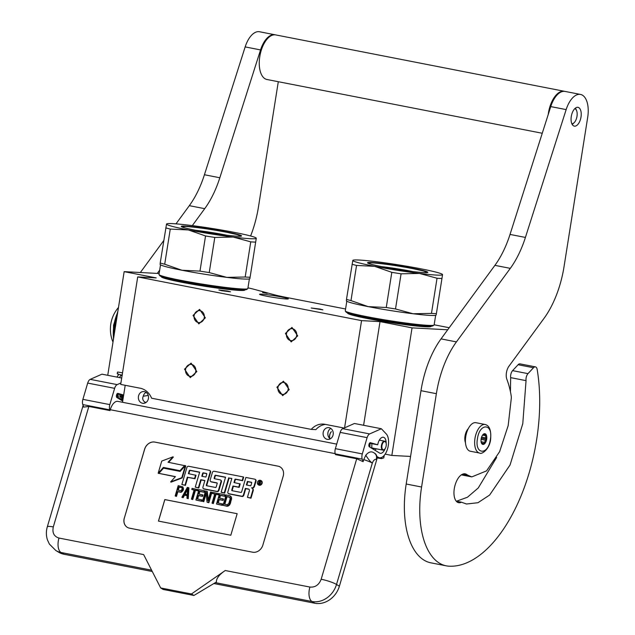 <?xml version="1.0" encoding="UTF-8"?>
<svg xmlns="http://www.w3.org/2000/svg" width="635" height="635" viewBox="0 0 635 635"><rect width="100%" height="100%" fill="white"/><g stroke="black" fill="none" stroke-linecap="round" stroke-linejoin="round"><path stroke-width="0.95" d="M330.263 438.864A5.905 5.088 93.1 0 1 327.835 433.499A5.905 5.088 93.1 0 1 330.819 428.427M148.257 395.454L143.264 396.216A5.905 5.088 93.1 0 1 146.082 392.343M159.147 273.51L124.158 271.645L107.744 375.309M447.707 329.771L412.044 327.866L380.024 321.612L361.561 320.627L137.716 276.908L156.186 277.892L124.158 271.645M449.207 327.724L434.157 324.787M345.575 308.991L286.464 297.45A36.346 2.222 -171 0 1 273.542 294.569L254.127 289.322A36.346 2.222 9 0 0 247.967 287.838M267.24 293.354L262.572 292.537L267.24 293.354M431.038 326.168A42.259 2.58 -171 0 1 431.141 326.39A42.259 2.58 -171 0 1 409.797 325.271A42.259 2.58 -171 0 1 367.935 318.635A42.259 2.58 -171 0 1 347.67 313.166A42.259 2.58 -171 0 1 347.837 312.984M320.056 309.086L311.221 307.999L322.89 309.848L320.056 309.086M227.687 291.044L218.853 289.957L221.686 290.719L230.521 291.806L227.687 291.044M261.628 294.164A14.541 0.889 -171 0 1 277.844 296.323A14.541 0.889 -171 0 1 288.306 298.847A14.541 0.889 -171 0 1 286.258 298.974A14.541 0.889 -171 0 1 270.042 296.823A14.541 0.889 -171 0 1 259.58 294.299A14.541 0.889 -171 0 1 261.628 294.164M244.761 289.782A42.259 2.58 -171 0 1 244.864 290.005A42.259 2.58 -171 0 1 223.52 288.893A42.259 2.58 -171 0 1 181.658 282.25A42.259 2.58 -171 0 1 161.393 276.789A42.259 2.58 -171 0 1 161.56 276.606M137.716 276.908L120.69 384.413L140.24 388.231A18.177 15.645 -86.9 0 1 151.59 398.208L311.245 429.387L315.865 429.633A18.177 15.645 -86.9 0 1 325.43 424.402M125.206 385.294L122.515 402.28M283.988 382.5A6.001 5.167 -86.9 0 0 283.369 382.429A6.001 5.167 -86.9 0 0 277.924 387.779A6.001 5.167 -86.9 0 0 282.115 394.327A6.001 5.167 -86.9 0 0 282.734 394.406A6.001 5.167 -86.9 0 0 288.179 389.049A6.001 5.167 -86.9 0 0 283.988 382.5M292.505 328.747A6.001 5.167 -86.9 0 0 291.886 328.676A6.001 5.167 -86.9 0 0 286.441 334.026A6.001 5.167 -86.9 0 0 290.632 340.574A6.001 5.167 -86.9 0 0 291.243 340.654A6.001 5.167 -86.9 0 0 296.696 335.296A6.001 5.167 -86.9 0 0 292.505 328.747M191.619 364.466A6.001 5.167 -86.9 0 0 191 364.387A6.001 5.167 -86.9 0 0 185.555 369.737A6.001 5.167 -86.9 0 0 189.746 376.285A6.001 5.167 -86.9 0 0 190.365 376.365A6.001 5.167 -86.9 0 0 195.81 371.007A6.001 5.167 -86.9 0 0 191.619 364.466M200.128 310.713A6.001 5.167 -86.9 0 0 199.517 310.634A6.001 5.167 -86.9 0 0 194.072 315.992A6.001 5.167 -86.9 0 0 198.263 322.532A6.001 5.167 -86.9 0 0 198.874 322.612A6.001 5.167 -86.9 0 0 204.319 317.262A6.001 5.167 -86.9 0 0 200.128 310.713M361.561 320.627L344.575 427.847M344.114 428.053L324.977 424.315A18.177 15.645 -86.9 0 0 323.112 424.085A18.177 15.645 -86.9 0 0 311.245 429.387M380.024 321.612L363.609 425.275M412.044 327.866L391.843 455.438L385.159 454.136M391.843 455.438L410.567 456.438M143.264 396.216C142.232 398.343 142.669 400.248 144.582 401.939L145.971 402.511M329.097 427.696A5.905 5.088 93.1 0 1 333.224 434.142A5.905 5.088 93.1 0 1 327.866 439.412A5.905 5.088 93.1 0 1 327.255 439.341A5.905 5.088 93.1 0 1 323.128 432.895A5.905 5.088 93.1 0 1 328.493 427.617A5.905 5.088 93.1 0 1 329.097 427.696M144.359 391.612A5.905 5.088 -86.9 0 0 143.756 391.541A5.905 5.088 -86.9 0 0 138.39 396.811A5.905 5.088 -86.9 0 0 142.518 403.257A5.905 5.088 -86.9 0 0 143.121 403.336A5.905 5.088 -86.9 0 0 148.487 398.058A5.905 5.088 -86.9 0 0 144.359 391.612M145.526 402.78A5.905 5.088 93.1 0 1 144.582 401.939M196.842 371.578L190.294 377.634L184.523 369.173L191.071 363.117L196.842 371.578M193.04 315.42L199.581 309.364L205.351 317.825L198.811 323.882L193.04 315.42M289.211 389.62L282.662 395.676L276.892 387.215L283.44 381.159L289.211 389.62M285.409 333.462L291.957 327.406L297.72 335.867L291.179 341.924L285.409 333.462M467.495 430.3A9.088 4.588 -78.9 0 0 465.439 436.118A9.088 4.588 101.1 0 0 465.407 441.015M465.749 436.57A14.541 7.342 -78.9 0 1 475.917 422.696L485.156 424.497A14.541 7.342 -78.9 0 0 474.98 438.372A14.541 7.342 -78.9 0 0 479.584 453.041L470.344 451.239A14.541 7.342 101.1 0 1 465.749 436.57M477.449 438.721C479.608 422.521 493.331 423.259 490.371 439.412C488.212 455.62 474.48 454.882 477.449 438.721M486.68 439.222A5.453 2.754 -78.9 0 1 484.314 444A5.453 2.754 -78.9 0 1 481.481 443.103A5.453 2.754 -78.9 0 1 481.139 438.92A5.453 2.754 -78.9 0 1 483.171 434.419A5.453 2.754 -78.9 0 1 485.997 434.443A5.453 2.754 -78.9 0 1 486.68 439.222M483.1 434.499L483.346 434.435A4.723 2.389 -78.9 0 1 484.195 434.308A4.723 2.389 -78.9 0 1 484.664 434.507L485.775 434.626L485.489 435.689A4.723 2.389 -78.9 0 1 485.799 437.944L486.402 439.182L485.442 440.206A4.723 2.389 101.1 0 1 484.434 442.389L484.354 443.587L483.243 443.468A4.723 2.389 101.1 0 1 482.386 443.587A4.723 2.389 101.1 0 1 481.925 443.397L481.092 442.206M486.402 439.182L481.282 438.182M485.442 440.206L481.076 439.356M484.434 442.389L481.1 441.738M483.243 443.468L481.52 443.127M484.354 443.587L481.465 443.024M484.664 434.507L483.695 434.316M485.489 435.689L482.584 435.126M485.799 437.944L481.584 437.118M382.683 449.509A4.183 2.111 101.1 0 0 384.619 449.27A4.183 2.111 101.1 0 0 385.921 442.619A4.183 2.111 101.1 0 0 385.429 441.897A4.183 2.111 -78.9 0 0 382.31 444.119A4.183 2.111 -78.9 0 0 382.683 449.509M385.842 442.46A4.54 2.294 101.1 0 0 385.77 442.285A4.54 2.294 101.1 0 0 385.239 441.508A4.54 2.294 -78.9 0 0 384.619 441.182A4.54 2.294 -78.9 0 0 381.651 444.548A4.54 2.294 -78.9 0 0 382.262 449.778A4.54 2.294 101.1 0 0 382.881 450.104A4.54 2.294 101.1 0 0 384.358 449.517A4.54 2.294 101.1 0 0 384.492 449.382M329.867 438.563A4.54 2.294 -78.9 0 1 331.406 431.665M329.835 438.531A4.183 2.111 -78.9 0 1 331.152 431.919M118.039 373.777C117.165 374.158 117.03 373.57 117.634 372.023L122.523 372.824M123.047 398.939L122.865 394.93M122.769 400.693L121.166 394.692M122.841 400.225L119.547 394.375M121.999 399.153L120.65 399.796M118.642 398.494L117.943 394.057M120.245 398.812L119.65 399.193M122.817 400.383L122.206 394.803M120.166 399.502L119.785 394.422M117.411 397.827L117.356 393.946M122.111 399.177L121.309 400.201M374.428 453.088A6.358 5.397 121.3 0 1 374.634 453.207A6.358 5.397 121.3 0 1 376.714 459.692L339.392 586.2A21.812 18.502 121.3 0 1 314.825 603.25L213.9 583.533M339.392 586.2L336.518 584.454L372.316 463.106A11.811 1.873 -163.6 0 0 363.72 459.629L365.823 455.168C368.006 458.899 370.165 461.55 372.316 463.106C373.42 460.296 374.753 459.073 376.301 459.446C377.023 456.343 376.198 454.104 373.809 452.731L374.634 453.207M152.273 571.5L63.889 554.236A21.812 18.502 121.3 0 1 58.642 552.212L55.769 550.466A21.812 18.502 121.3 0 0 61.016 552.49A11.811 5.969 -78.9 0 1 58.976 538.051C53.999 536.488 52.102 532.781 53.3 526.931L88.844 406.448L110.006 410.583L109.744 409.829A5.453 2.754 101.1 0 1 109.831 404.614L114.633 388.342A5.453 2.754 101.1 0 1 117.181 384.619L120.92 382.969M365.823 455.168C368.602 451.866 371.261 451.056 373.809 452.731L374.221 452.961M363.72 459.629L363.117 461.669L356.711 458.764L335.542 454.628L335.28 453.882A5.453 2.754 -78.9 0 1 335.367 448.659L340.169 432.387A5.453 2.754 -78.9 0 1 342.717 428.665L354.425 423.489L381.365 428.752L386.27 433.951A12.724 6.429 -78.9 0 1 387.612 448.643A12.724 6.429 -78.9 0 1 379.389 457.756A12.724 6.429 -78.9 0 1 378.269 457.319L376.865 456.462M336.709 444.119L117.872 401.376A11.811 5.969 101.1 0 0 110.26 409.718L110.006 410.583M123.658 395.034L117.927 393.406A2 1.008 -78.9 0 0 117.888 393.39A2 1.008 -78.9 0 0 116.602 394.803L116.53 395.057A2 1.008 -78.9 0 0 116.872 397.502L122.706 401.05M386.167 443.42A8.176 4.127 101.1 0 0 383.389 437.245A8.176 4.127 101.1 0 0 377.714 444.794L370.411 442.714A2 1.008 -78.9 0 0 370.364 442.706A2 1.008 -78.9 0 0 369.078 444.119L369.006 444.365A2 1.008 -78.9 0 0 369.348 446.81L379.539 453.017A8.176 4.127 101.1 0 0 380.254 453.295A8.176 4.127 101.1 0 0 385.151 448.62M363.117 461.669L362.22 459.145A5.453 2.754 101.1 0 1 362.307 453.922L367.109 437.65A5.453 2.754 101.1 0 1 369.657 433.927L381.365 428.752M88.844 406.448L83.701 407.099L82.804 404.574A5.453 2.754 -78.9 0 1 82.891 399.351L87.694 383.08A5.453 2.754 -78.9 0 1 90.241 379.357L101.949 374.174L121.698 378.031M124.301 518.041A9.088 7.707 -58.7 0 0 127.278 527.312A9.088 7.707 -58.7 0 0 129.461 528.153L252.619 552.204A9.088 7.707 -58.7 0 0 262.858 545.1L283.17 476.258A9.088 7.707 -58.7 0 0 280.194 466.987A9.088 7.707 -58.7 0 0 278.011 466.146L154.853 442.095A9.088 7.707 -58.7 0 0 144.613 449.191L124.349 518.065A9.088 7.707 -58.7 0 0 127.294 527.32M191.46 593.963L193.921 595.463L216.4 582.009C216.297 578.422 219.242 574.596 225.242 570.524L191.46 593.963L160.671 587.947L143.645 554.585L58.976 538.051M117.038 393.883L123.65 395.089M377.714 444.794L369.514 443.198M280.218 467.003A9.088 7.707 -58.7 0 0 278.051 466.169L154.892 442.119A9.088 7.707 -58.7 0 0 144.653 449.223L124.349 518.065M160.671 587.947L163.131 589.447L193.921 595.463M258.493 484.894A2.508 2.127 -58.7 0 0 262.12 483.306A2.508 2.127 -58.7 0 0 261.088 480.631M252.135 488.14A2.326 1.976 -58.7 0 0 254.5 486.291L256.008 481.163A1.564 1.326 -58.7 0 0 255.278 479.465M228.584 493.649A1.564 1.326 -58.7 0 0 229.156 493.943L242.054 496.459A1.564 1.326 -58.7 0 0 243.816 495.236L245.753 488.664L245.348 488.41L248.483 489.029A1.564 1.326 121.3 0 1 249.372 490.768L247.436 497.34L250.984 498.205L253.198 490.696A2.326 1.976 -58.7 0 0 252.222 488.22M249.055 489.315A1.564 1.326 -58.7 0 0 248.896 489.275L248.483 489.029M245.753 488.664L248.896 489.275M234.442 482.64L235.267 479.846A0.579 0.492 -58.7 0 1 235.926 479.385L242.633 480.695L243.673 477.187L243.261 476.941L214.162 471.257A1.564 1.326 -58.7 0 0 212.4 472.48L210.185 479.981A1.564 1.326 -58.7 0 0 211.074 481.719L216.868 482.846A0.579 0.492 121.3 0 1 217.194 483.497L216.162 487.005A0.579 0.492 121.3 0 1 215.503 487.466L206.669 485.735A0.579 0.492 121.3 0 1 206.335 485.092L210.185 472.043A1.564 1.326 -58.7 0 0 209.296 470.305L188.651 466.273A1.564 1.326 -58.7 0 0 186.896 467.495L181.864 484.537L185.42 485.394L187.793 477.345L195.001 478.75L196.017 475.305L188.397 473.647L189.27 470.686A0.579 0.492 121.3 0 1 189.928 470.233L199.676 472.138L195.247 487.148L198.795 488.013L201.176 479.957L200.763 479.703L204.891 480.512L202.946 487.085A1.564 1.326 -58.7 0 0 203.835 488.823L216.733 491.347A1.564 1.326 -58.7 0 0 218.496 490.125L221.012 481.584A1.564 1.326 -58.7 0 0 220.131 479.846L214.495 478.742A0.579 0.492 121.3 0 1 214.162 478.099L214.876 475.686A0.579 0.492 121.3 0 1 215.527 475.234L225.568 477.195L221.139 492.204L221.552 492.45L224.687 493.07L229.116 478.06L231.799 478.584M214.606 478.766A0.579 0.492 -58.7 0 1 214.574 478.345L215.289 475.94A0.579 0.492 -58.7 0 1 215.94 475.488L225.52 477.353M203.676 488.783A1.564 1.326 -58.7 0 0 204.248 489.077L217.146 491.593A1.564 1.326 -58.7 0 0 218.908 490.371L221.424 481.838A1.564 1.326 -58.7 0 0 220.694 480.139M201.176 479.957L204.843 480.671M188.857 473.742L189.682 470.94A0.579 0.492 -58.7 0 1 190.341 470.487L199.628 472.297M206.78 485.759A0.579 0.492 -58.7 0 1 206.748 485.338L210.598 472.289A1.564 1.326 -58.7 0 0 209.867 470.598M210.915 481.679A1.564 1.326 -58.7 0 0 211.487 481.973L217.162 483.076M232.212 490.728A0.579 0.492 -58.7 0 1 232.18 490.307L233.378 486.243L239.165 487.378L240.181 483.933L233.982 482.552L234.855 479.592A0.579 0.492 121.3 0 1 235.514 479.139L242.221 480.449L243.261 476.941M158.163 473.226L158.567 473.472L163.79 467.685L180.396 470.924L185.079 465.741L168.061 462.248L172.95 456.835L161.742 461.073L158.163 473.226L163.386 467.431L179.991 470.678L184.666 465.495M168.6 462.359L173.363 457.081L172.95 456.835M158.853 473.361L175.435 476.599L170.648 481.894L171.061 482.148L182.213 477.925L185.769 465.876L185.357 465.63L180.134 471.416L163.528 468.17L158.853 473.361L175.3 476.742M175.157 495.967L176.466 496.387L177.824 491.776L181.324 492.228L183.166 490.26L183.467 488.696L182.88 486.95L178.205 485.64L175.157 495.967L176.054 496.141L177.411 491.53L180.911 491.974L182.412 490.641L183.055 488.442L182.467 486.704M186.944 498.269L188.254 498.697L188.912 487.902L188.5 487.648L187.309 487.418L181.872 497.276L182.769 497.451L184.142 494.935L187.127 495.514L186.944 498.269L187.841 498.443L188.5 487.648M181.872 497.276L183.182 497.705L184.555 495.181L187.119 495.681M191.429 499.142L192.73 499.57L195.453 490.339L197.842 490.807L198.168 489.704L192.087 488.347L191.762 489.45L194.151 489.91L191.429 499.142L192.318 499.316L195.04 490.093L197.429 490.553L197.755 489.458M191.762 489.45L194.104 490.077M195.905 500.015L201.684 501.317L202.073 499.999L197.191 498.872L198.223 495.356L202.105 496.118L202.494 494.8L198.612 494.038L199.453 491.18L203.93 492.061L204.319 490.736L198.953 489.688L195.905 500.015L201.279 501.071L201.668 499.745M199.072 494.133L199.866 491.434L204.343 492.308L204.732 490.99L204.319 490.736M197.644 498.967L198.636 495.61L202.517 496.364L202.906 495.046L202.494 494.8M208.272 499.832L207.272 491.482L205.518 490.974L202.47 501.301L203.779 501.721L206.153 493.665M203.779 501.721L203.367 501.475L206.026 492.466L207.097 502.206L208.851 502.714L211.899 492.387L210.59 491.966L208.002 500.753L206.859 491.236M212.026 503.166L213.328 503.595L216.051 494.363L218.44 494.832L218.765 493.728L212.685 492.371L212.36 493.474L214.749 493.935L212.026 503.166L212.916 503.341L215.638 494.109L218.027 494.578L218.353 493.482M212.36 493.474L214.701 494.101M216.503 504.039L222.282 505.341L222.671 504.023L217.789 502.896L218.821 499.38L222.702 500.142L223.091 498.824L219.21 498.062L220.051 495.205L224.528 496.078L224.917 494.76L219.551 493.712L216.503 504.039L221.877 505.087L222.266 503.769M219.67 498.15L220.464 495.459L224.941 496.332L225.33 495.014L224.917 494.76M218.242 502.983L219.234 499.634L223.115 500.388L223.504 499.07L223.091 498.824M223.068 505.325L227.06 506.27L229.457 505.111L230.489 503.222L231.592 497.864L230.791 496.308L229.695 495.697L226.116 494.998L223.068 505.325L226.647 506.024L229.044 504.865L231.219 498.546L230.378 496.062M237.165 513.707L164.806 499.578L158.456 521.089L230.815 535.226L237.165 513.707L164.846 499.602L158.504 521.097M257.461 482.219A2.508 2.127 -58.7 0 0 261.707 483.052A2.508 2.127 -58.7 0 0 257.461 482.219M250.984 498.205L250.571 497.951L252.786 490.45A2.326 1.976 -58.7 0 0 251.468 487.863A2.326 1.976 -58.7 0 0 254.087 486.045L255.603 480.909A1.564 1.326 -58.7 0 0 254.714 479.171L245.88 477.449L241.594 491.974A0.579 0.492 121.3 0 1 240.935 492.427L232.1 490.704A0.579 0.492 121.3 0 1 231.767 490.053L232.966 485.997L238.76 487.124L239.768 483.679M247.436 497.34L250.571 497.951M229.116 478.06L231.846 478.425L227.854 491.95A1.564 1.326 -58.7 0 0 228.743 493.689L241.641 496.205A1.564 1.326 -58.7 0 0 243.403 494.99L245.348 488.41M224.687 493.07L224.282 492.816L228.711 477.806M221.139 492.204L224.282 492.816M198.795 488.013L198.382 487.759L200.763 479.703M195.247 487.148L198.382 487.759M195.001 478.75L194.588 478.496L195.604 475.059M187.793 477.345L194.588 478.496M185.42 485.394L185.007 485.148L187.381 477.091M181.864 484.537L185.007 485.148M242.633 480.695L242.221 480.449M239.165 487.378L238.76 487.124M233.378 486.243L232.966 485.997M180.396 470.924L179.991 470.678M163.79 467.685L163.386 467.431M182.213 477.925L181.808 477.679L185.357 465.63M170.648 481.894L181.808 477.679M183.277 487.728L182.872 487.482M183.467 488.696L183.055 488.442M183.42 489.387L183.015 489.133M183.166 490.26L182.753 490.014M182.816 490.895L182.412 490.641M182.11 491.68L181.705 491.434M181.324 492.228L180.911 491.974M180.507 492.3L180.102 492.054M177.824 491.776L177.411 491.53M176.466 496.387L176.054 496.141M188.254 498.697L187.841 498.443M184.555 495.181L184.142 494.935M183.182 497.705L182.769 497.451M197.842 490.807L197.429 490.553M195.453 490.339L195.04 490.093M192.73 499.57L192.318 499.316M201.684 501.317L201.279 501.071M204.343 492.308L203.93 492.061M199.866 491.434L199.453 491.18M202.517 496.364L202.105 496.118M198.636 495.61L198.223 495.356M202.47 501.301L203.367 501.475M208.851 502.714L208.439 502.468L211.487 492.141M207.097 502.206L208.439 502.468M218.44 494.832L218.027 494.578M216.051 494.363L215.638 494.109M213.328 503.595L212.916 503.341M222.282 505.341L221.877 505.087M224.941 496.332L224.528 496.078M220.464 495.459L220.051 495.205M223.115 500.388L222.702 500.142M219.234 499.634L218.821 499.38M231.259 496.864L230.846 496.618M231.592 497.864L231.18 497.61M231.632 498.8L231.219 498.546M231.458 499.928L231.045 499.674M230.489 503.222L230.076 502.976M230.013 504.293L229.6 504.039M229.457 505.111L229.044 504.865M228.6 505.873L228.187 505.627M227.87 506.198L227.465 505.952M227.06 506.27L226.647 506.024M260.842 481.028L260.088 484.41L259.485 484.291L259.691 482.783L259.088 482.671L258.659 484.132L258.239 484.053L259.223 480.711L260.961 481.1M250.825 485.839L246.364 484.973L247.396 481.457L251.365 482.235A0.579 0.492 121.3 0 1 251.698 482.878L250.825 485.839M205.907 477.068L201.779 476.266L202.652 473.305A0.579 0.492 121.3 0 1 203.303 472.845L206.446 473.464A0.579 0.492 121.3 0 1 206.78 474.107L205.907 477.068M177.8 490.204L178.776 486.91L181.991 487.775L182.118 488.958L181.15 490.633L177.8 490.204M187.238 494.609L184.555 494.086L187.642 488.41L187.238 494.609M229.306 497.014L230.259 498.594L228.775 503.65L227.036 504.706L224.353 504.182L226.624 496.491L229.306 497.014M259.945 484.386L260.255 483.338L259.81 482.854M259.128 482.679L259.318 482.052M259.517 481.37L259.223 480.711M259.636 480.957L261.009 481.227M246.817 485.061L247.809 481.711L247.396 481.457M247.809 481.711L251.666 482.465M202.232 476.353L203.065 473.551L202.652 473.305M206.748 473.686L203.716 473.099A0.579 0.492 -58.7 0 0 203.065 473.551M178.26 490.299L179.181 487.164L178.776 486.91M179.181 487.164L181.888 487.688M185.047 494.181L187.571 489.553M224.814 504.269L227.028 496.737L226.624 496.491M227.028 496.737L229.695 497.261M260.517 482.441L260.239 481.513L259.477 481.362L259.278 482.028L260.517 482.441L260.263 481.536M259.278 482.028L260.104 482.195M370.07 443.301L369.895 447.143M373.229 449.167L373.928 448.358M371.888 443.659L371.753 448.278M375.007 450.255L376.269 448.81M369.562 443.206L369.237 446.722M373.642 449.421L374.325 448.429M379.468 440.182L379.547 439.777L379.468 440.182M255.524 242.11A49.982 3.048 9 0 1 253.325 242.022A49.982 3.048 9 0 1 250.762 241.856L233.188 237.061L214.797 237.434A49.982 3.048 -171 0 1 205.542 235.966L188.357 229.941A45.434 2.77 -171 0 0 233.188 237.061A45.434 2.77 9 0 0 249.888 238.681A45.434 2.77 9 0 0 256.27 238.292L249.888 278.606L256.27 238.292A45.434 2.77 9 0 0 256.072 237.942A45.434 2.77 9 0 0 234.521 232.41L234.442 232.394A45.434 2.77 9 0 0 189.611 225.274A45.434 2.77 9 0 0 166.822 223.806A45.434 2.77 9 0 0 166.529 224.044L160.21 263.001A49.982 3.048 -171 0 0 164.703 264.216L181.896 270.24A45.434 2.77 -171 0 1 160.345 264.708L160.083 264.493M247.745 288.703A44.982 2.746 9 0 1 241.53 288.957A44.982 2.746 -171 0 1 192.675 282.519A44.982 2.746 -171 0 1 159.052 274.661L159.806 275.693A44.077 2.691 -171 0 0 192.754 283.393A44.077 2.691 -171 0 0 240.617 289.703A44.077 2.691 9 0 0 246.705 289.457L247.745 288.703A44.982 2.746 9 0 0 247.856 288.552L249.38 278.908M159.052 274.661A44.982 2.746 -171 0 1 158.996 274.479L160.528 264.835M249.833 278.749L249.595 278.836A45.434 2.77 -171 0 1 226.806 277.376A45.434 2.77 -171 0 1 181.967 270.256L181.896 270.24M214.797 237.434L209.233 272.574L226.806 277.376L245.189 277.003A49.982 3.048 9 0 0 249.952 277.257M209.233 272.574A49.982 3.048 -171 0 1 199.977 271.105L181.967 270.256M188.357 229.941L170.267 229.076L164.703 264.216M205.542 235.966L199.977 271.105M160.139 264.358L160.21 263.001M226.743 235.212A27.551 1.683 9 0 0 195.556 230.275M188.277 229.926A45.434 2.77 -171 0 1 166.529 224.044L166.822 223.806M237.26 236.22A30.536 1.865 9 0 0 241.483 236.045A30.536 1.865 9 0 0 220.472 230.799A30.536 1.865 9 0 0 185.539 226.116A30.536 1.865 -171 0 0 181.285 226.512A30.536 1.865 -171 0 0 204.105 231.846A30.536 1.865 -171 0 0 237.26 236.22M250.762 241.856L245.189 277.003M170.267 229.076A49.982 3.048 -171 0 1 165.775 227.862M181.491 226.695L185.737 226.449C196.588 227.251 210.248 229.187 226.719 232.275L237.292 234.617L241.221 236.156M441.801 278.495A49.982 3.048 9 0 1 439.603 278.408A49.982 3.048 9 0 1 437.039 278.241L419.465 273.439L401.082 273.82A49.982 3.048 -171 0 1 391.819 272.344L374.634 266.327A45.434 2.77 -171 0 0 419.465 273.439A45.434 2.77 9 0 0 436.166 275.066A45.434 2.77 9 0 0 442.555 274.677L436.166 314.992L442.555 274.677A45.434 2.77 9 0 0 442.349 274.328A45.434 2.77 9 0 0 420.799 268.788L420.727 268.78A45.434 2.77 9 0 0 375.888 261.66A45.434 2.77 9 0 0 353.1 260.191A45.434 2.77 9 0 0 352.806 260.421L346.488 299.387A49.982 3.048 -171 0 0 350.98 300.601L368.173 306.626A45.434 2.77 -171 0 1 346.623 301.085L346.361 300.871M434.022 325.088A44.982 2.746 9 0 1 427.807 325.342A44.982 2.746 -171 0 1 378.952 318.897A44.982 2.746 -171 0 1 345.337 311.039L346.091 312.071A44.077 2.691 -171 0 0 379.031 319.778A44.077 2.691 -171 0 0 426.895 326.088A44.077 2.691 9 0 0 432.983 325.834L434.022 325.088A44.982 2.746 9 0 0 434.134 324.937L435.658 315.285M345.337 311.039A44.982 2.746 -171 0 1 345.273 310.864L346.805 301.212M436.166 314.992L435.872 315.222A45.434 2.77 -171 0 1 413.083 313.753A45.434 2.77 -171 0 1 368.244 306.634L368.173 306.626M401.082 273.82L395.51 308.959L413.083 313.753L431.475 313.38A49.982 3.048 9 0 0 436.237 313.634M395.51 308.959A49.982 3.048 -171 0 1 386.255 307.491L368.244 306.634M374.634 266.327L356.545 265.454L350.98 300.601M391.819 272.344L386.255 307.491M346.424 300.736L346.488 299.387M413.02 271.597A27.551 1.683 9 0 0 381.833 266.652M374.555 266.311A45.434 2.77 -171 0 1 352.806 260.421L353.1 260.191M423.545 272.598A30.536 1.865 9 0 0 427.76 272.431A30.536 1.865 9 0 0 406.749 267.184A30.536 1.865 9 0 0 371.816 262.501A30.536 1.865 -171 0 0 367.562 262.898A30.536 1.865 -171 0 0 390.382 268.232A30.536 1.865 -171 0 0 423.545 272.598M437.039 278.241L431.475 313.38M356.545 265.454A49.982 3.048 -171 0 1 352.052 264.239M367.776 263.073L372.015 262.834C382.865 263.628 396.526 265.573 412.996 268.661L423.569 271.002L427.506 272.534M571.857 123.754A7.723 3.905 101.1 0 0 574.111 122.722A7.723 3.905 101.1 0 0 576.993 116.348A7.723 3.905 -78.9 0 0 576.509 110.427L575.778 108.783A9.541 4.818 -78.9 0 0 575.429 108.093M574.81 108.625A7.723 3.905 -78.9 0 1 576.509 110.427M572.23 124.476A9.541 4.818 101.1 0 0 572.818 123.968L574.111 122.722M564.721 91.369A22.717 11.478 -78.9 0 0 564.34 91.281A22.717 11.478 -78.9 0 0 548.442 112.966A22.717 11.478 101.1 0 0 548.219 114.538M564.34 91.281L275.685 34.909A22.717 11.478 -78.9 0 0 259.786 56.586A22.717 11.478 101.1 0 0 266.978 79.502L542.258 133.263M250.611 235.99A72.7 36.719 101.1 0 0 258.469 206.891L278.297 81.709M192.302 225.615L204.716 208.669A72.7 36.719 -78.9 0 0 219.829 177.752L260.556 49.919A22.717 11.478 -78.9 0 1 274.915 34.758A22.717 11.478 -78.9 0 1 275.296 34.846M157.282 273.415L159.687 270.129M175.99 223.853L189.317 205.669A72.7 36.719 101.1 0 0 204.43 174.744L245.166 46.911A22.717 11.478 -78.9 0 1 259.517 31.75L274.915 34.758M140.351 272.51L163.766 240.546M456.255 501.19L461.431 502.198A13.811 6.977 -78.9 0 1 459.137 502.761A13.811 6.977 -78.9 0 1 458.653 502.698A13.811 6.977 -78.9 0 1 454.279 488.767A15.629 7.898 -78.9 0 1 465.217 473.853A15.629 7.898 -78.9 0 1 466.725 474.48L467.947 475.282L462.486 474.218M510.437 391.716L510.659 377.642A5.453 2.754 -78.9 0 1 512.596 370.634L527.987 373.642L533.487 367.736A5.453 2.754 101.1 0 1 535.424 366.871L520.033 363.871A5.453 2.754 -78.9 0 0 518.096 364.728L533.487 367.736M527.987 373.642A5.453 2.754 101.1 0 0 526.05 380.643L522.772 423.728L510.064 464.963L489.625 495.054L477.933 502.729L466.519 504.007L461.431 502.198M535.424 366.871A5.453 2.754 101.1 0 1 537.17 369.459A131.762 66.556 -78.9 0 1 518.477 501.88A131.762 66.556 -78.9 0 1 449.096 566.19A78.153 39.473 -78.9 0 1 446.318 565.848L430.919 562.84A78.153 39.473 -78.9 0 1 406.202 484.013L420.981 390.684A72.7 36.719 -78.9 0 1 441.031 338.892L456.422 341.9L510.302 268.359A72.7 36.719 -78.9 0 0 525.415 237.434L566.15 109.601A22.717 11.478 -78.9 0 1 580.501 94.44A22.717 11.478 -78.9 0 1 587.692 117.356L564.055 266.573A72.7 36.719 101.1 0 1 544.012 318.365L508.945 366.22A9.088 4.588 -78.9 0 0 506.873 379.341A80.875 40.846 -78.9 0 1 511.167 395.676A9.088 4.588 101.1 0 1 511.334 397.986L508.175 425.633L499.61 451.683L486.561 470.884L471.797 476.901L467.947 475.282M456.422 341.9A72.7 36.719 101.1 0 0 436.372 393.684L421.592 487.021L406.202 484.013M446.318 565.848A78.153 39.473 -78.9 0 1 421.592 487.021M577.644 107.307A9.573 4.834 101.1 0 0 571.341 116.141A9.573 4.834 101.1 0 0 574.318 126.127A9.573 4.834 101.1 0 0 574.659 126.174A9.573 4.834 101.1 0 0 580.954 117.332A9.573 4.834 101.1 0 0 577.985 107.347A9.573 4.834 101.1 0 0 577.644 107.307M468.241 428.689A9.144 4.62 101.1 0 0 465.487 442.793M512.596 370.634L518.096 364.728M456.47 501.229L467.439 497.245L478.25 487.966L496.641 457.47M441.031 338.892L494.911 265.351A72.7 36.719 101.1 0 0 510.024 234.434L550.751 106.593A22.717 11.478 -78.9 0 1 565.11 91.432L580.501 94.44M117.896 311.213L113.546 325.279L113.403 339.574M120.586 375.817L120.602 374.785M116.927 377.103L118.705 374.547M120.817 375.468A0.984 0.611 163.7 0 1 121.515 375.007M376.714 459.692L376.301 459.446M356.711 458.764L321.167 579.247A11.811 1.873 -163.6 0 1 336.518 584.454A21.812 18.502 121.3 0 1 311.952 601.496L314.825 603.25M63.889 554.236L61.016 552.49L151.606 570.182M321.167 579.247C318.976 584.899 315.222 587.502 309.912 587.058A11.811 5.969 -78.9 0 0 311.952 601.496L215.4 582.644M378.269 457.319L376.96 457.065M335.28 453.882L362.22 459.145M110.26 409.718L335.209 453.652M309.912 587.058L225.242 570.524M90.241 379.357L117.181 384.619M87.694 383.08L114.633 388.342M82.891 399.351L109.831 404.614M82.804 404.574L109.744 409.829M335.367 448.659L362.307 453.922M340.169 432.387L367.109 437.65M342.717 428.665L369.657 433.927M83.106 405.495A11.811 1.873 16.4 0 1 83.121 405.463A11.811 11.811 0 0 0 83.106 405.495L47.307 526.836A11.811 1.873 16.4 0 1 53.3 526.931M256.008 481.163L255.603 480.909M254.5 486.291L254.087 486.045M253.198 490.696L252.786 490.45M243.816 495.236L243.403 494.99M242.054 496.459L241.641 496.205M229.156 493.943L228.743 493.689M215.94 475.488L215.527 475.234M215.289 475.94L214.876 475.686M214.574 478.345L214.162 478.099M221.424 481.838L221.012 481.584M218.908 490.371L218.496 490.125M217.146 491.593L216.733 491.347M204.248 489.077L203.835 488.823M190.341 470.487L189.928 470.233M189.682 470.94L189.27 470.686M210.598 472.289L210.185 472.043M206.748 485.338L206.335 485.092M211.487 481.973L211.074 481.719M235.926 479.385L235.514 479.139M235.267 479.846L234.855 479.592M232.18 490.307L231.767 490.053M260.255 483.338L259.842 483.092M203.716 473.099L203.303 472.845M260.683 481.878L260.279 481.624M381.135 457.637L381.619 458.621L376.999 457.962M382.849 456.708L384.175 455.692L383.778 457.898L381.619 458.621M260.556 49.919L245.166 46.911M219.829 177.752L204.43 174.744M204.716 208.669L189.317 205.669M510.659 377.642L526.05 380.643M466.725 474.48L463.582 473.869M566.15 109.601L550.751 106.593M525.415 237.434L510.024 234.434M510.302 268.359L494.911 265.351M420.981 390.684L436.372 393.684M117.697 312.444A27.265 13.772 101.1 0 0 113.911 325.358A27.265 13.772 101.1 0 0 113.578 338.463M117.134 316.008A27.265 13.772 101.1 0 0 114.713 325.517A27.265 13.772 101.1 0 0 114.109 335.129M479.584 453.041C481.798 454.858 489.672 448.945 490.625 439.396C491.339 430.57 489.514 425.601 485.156 424.497M382.881 450.104L370.927 447.77M384.619 441.182L379.325 440.15M117.554 374.047L122.15 375.166M119.443 377.595L120.745 375.666L122.325 375.102M122.126 372.721L122.539 372.745M376.984 457.287L379.389 457.756M47.307 526.836C46.022 531.257 46.069 535.615 47.45 539.917L49.371 544.06L55.769 550.466M258.278 484.783L258.691 485.029M260.89 480.497L261.302 480.743M255.087 479.322L255.5 479.568M252.024 488.077L252.436 488.323M228.37 493.546L228.783 493.792M220.504 479.989L220.916 480.243M203.462 488.68L203.867 488.926M209.677 470.448L210.082 470.702M210.701 481.576L211.114 481.822M259.755 482.814L260.167 483.06M260.239 481.513L260.652 481.767M118.443 398.455L122.976 399.344M242.046 290.385L242.268 289.774M163.957 278.019L163.933 277.368M428.323 326.771L428.546 326.16M350.234 314.404L350.21 313.746M471.797 476.901L461.335 474.861M118.491 307.459A33.258 33.258 0 0 0 112.998 342.114"/></g></svg>
